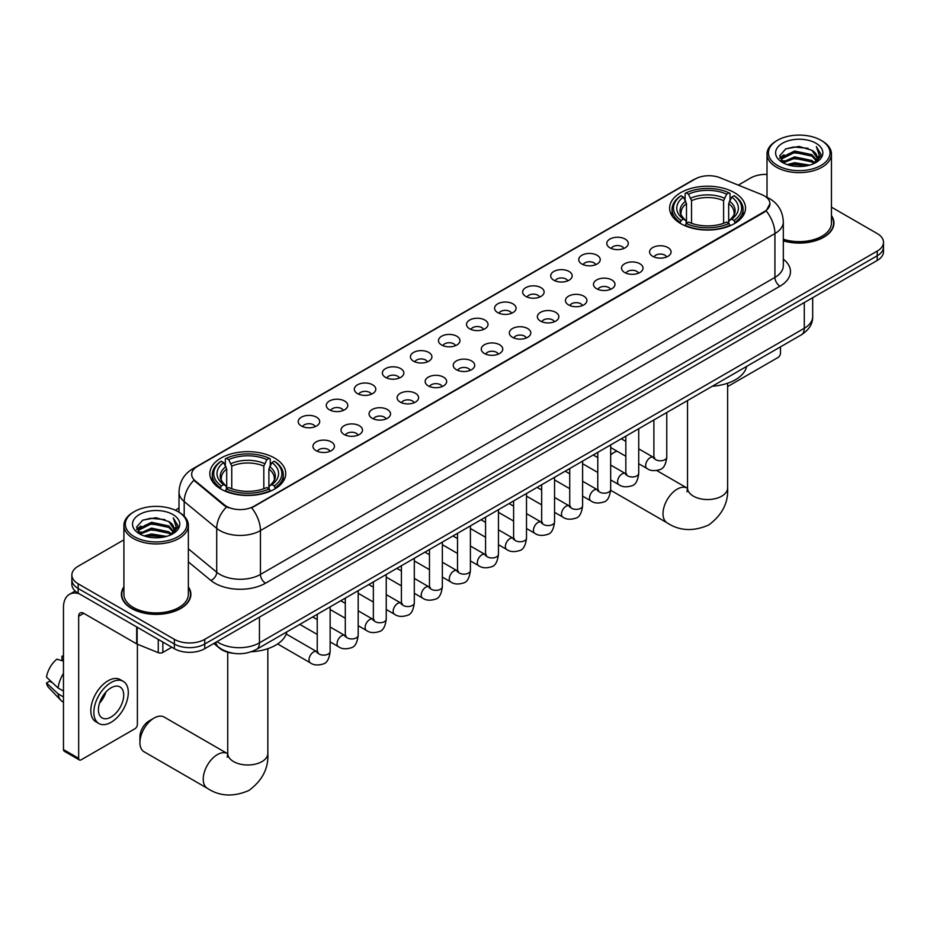 <?xml version="1.0" encoding="UTF-8"?>
<svg xmlns="http://www.w3.org/2000/svg" width="930" height="930" viewBox="0 0 930 930"><rect width="100%" height="100%" fill="white"/><g stroke="black" fill="none" stroke-linecap="round" stroke-linejoin="round"><path stroke-width="1.4" d="M274.629 458.083A37.956 21.913 0 0 0 233.267 453.329A37.956 21.913 0 0 0 209.831 473.579A37.956 21.913 0 0 0 220.956 489.075A37.956 21.913 0 0 0 262.318 493.818A37.956 21.913 0 0 0 285.743 473.579A37.956 21.913 0 0 0 274.629 458.083M734.409 192.626A37.956 21.913 0 0 0 693.048 187.883A37.956 21.913 0 0 0 669.623 208.122A37.956 21.913 0 0 0 680.737 223.619A37.956 21.913 0 0 0 722.099 228.373A37.956 21.913 0 0 0 745.523 208.122A37.956 21.913 0 0 0 734.409 192.626M609.941 247.822A10.742 6.196 180 0 1 607.813 246.066A10.742 6.196 180 0 1 611.37 238.359A10.742 6.196 180 0 1 625.134 239.056A10.742 6.196 180 0 1 627.273 246.066A10.742 6.196 180 0 1 609.941 247.822M623.832 248.473A6.44 3.72 0 0 0 622.1 246.659A6.44 3.72 0 0 0 615.753 245.718A6.44 3.72 0 0 0 611.254 248.473M581.889 264.027A10.742 6.196 180 0 1 579.762 262.272A10.742 6.196 180 0 1 583.319 254.564A10.742 6.196 180 0 1 597.083 255.25A10.742 6.196 180 0 1 599.211 262.272A10.742 6.196 180 0 1 581.889 264.027M595.77 264.666A6.44 3.72 0 0 0 594.049 262.853A6.44 3.72 0 0 0 587.69 261.911A6.44 3.72 0 0 0 583.203 264.666M553.838 280.221A10.742 6.196 180 0 1 551.711 278.465A10.742 6.196 180 0 1 555.268 270.758A10.742 6.196 180 0 1 569.032 271.444A10.742 6.196 180 0 1 571.159 278.465A10.742 6.196 180 0 1 553.838 280.221M567.719 280.86A6.44 3.72 0 0 0 565.998 279.047A6.44 3.72 0 0 0 559.639 278.105A6.44 3.72 0 0 0 555.152 280.86M525.787 296.414A10.742 6.196 180 0 1 523.66 294.659A10.742 6.196 180 0 1 527.217 286.952A10.742 6.196 180 0 1 540.981 287.649A10.742 6.196 180 0 1 543.108 294.659A10.742 6.196 180 0 1 525.787 296.414M539.667 297.054A6.44 3.72 0 0 0 537.935 295.24A6.44 3.72 0 0 0 531.588 294.299A6.44 3.72 0 0 0 527.101 297.054M497.736 312.608A10.742 6.196 180 0 1 495.597 310.853A10.742 6.196 180 0 1 499.166 303.145A10.742 6.196 180 0 1 512.93 303.843A10.742 6.196 180 0 1 515.057 310.853A10.742 6.196 180 0 1 497.736 312.608M511.616 313.259A6.44 3.72 0 0 0 509.884 311.445A6.44 3.72 0 0 0 503.537 310.504A6.44 3.72 0 0 0 499.038 313.259M469.685 328.801A10.742 6.196 180 0 1 467.546 327.058A10.742 6.196 180 0 1 471.103 319.35A10.742 6.196 180 0 1 484.867 320.036A10.742 6.196 180 0 1 487.006 327.058A10.742 6.196 180 0 1 469.685 328.801M483.565 329.452A6.44 3.72 0 0 0 481.833 327.639A6.44 3.72 0 0 0 475.486 326.697A6.44 3.72 0 0 0 470.987 329.452M441.634 345.007A10.742 6.196 180 0 1 439.495 343.251A10.742 6.196 180 0 1 443.052 335.544A10.742 6.196 180 0 1 456.816 336.23A10.742 6.196 180 0 1 458.955 343.251A10.742 6.196 180 0 1 441.634 345.007M455.514 345.646A6.44 3.72 0 0 0 453.782 343.833A6.44 3.72 0 0 0 447.435 342.891A6.44 3.72 0 0 0 442.936 345.646M413.571 361.2A10.742 6.196 180 0 1 411.444 359.445A10.742 6.196 180 0 1 415.001 351.738A10.742 6.196 180 0 1 428.765 352.424A10.742 6.196 180 0 1 430.892 359.445A10.742 6.196 180 0 1 413.571 361.2M427.463 361.84A6.44 3.72 0 0 0 425.731 360.026A6.44 3.72 0 0 0 419.384 359.085A6.44 3.72 0 0 0 414.885 361.84M385.52 377.394A10.742 6.196 180 0 1 383.393 375.639A10.742 6.196 180 0 1 386.95 367.931A10.742 6.196 180 0 1 400.714 368.629A10.742 6.196 180 0 1 402.841 375.639A10.742 6.196 180 0 1 385.52 377.394M399.4 378.033A6.44 3.72 0 0 0 397.68 376.232A6.44 3.72 0 0 0 391.321 375.278A6.44 3.72 0 0 0 386.834 378.033M357.469 393.588A10.742 6.196 180 0 1 355.341 391.832A10.742 6.196 180 0 1 358.899 384.125A10.742 6.196 180 0 1 372.663 384.822A10.742 6.196 180 0 1 374.79 391.832A10.742 6.196 180 0 1 357.469 393.588M371.349 394.239A6.44 3.72 0 0 0 369.617 392.425A6.44 3.72 0 0 0 363.27 391.483A6.44 3.72 0 0 0 358.782 394.239M329.418 409.793A10.742 6.196 180 0 1 327.29 408.038A10.742 6.196 180 0 1 330.848 400.33A10.742 6.196 180 0 1 344.612 401.016A10.742 6.196 180 0 1 346.739 408.038A10.742 6.196 180 0 1 329.418 409.793M343.298 410.432A6.44 3.72 0 0 0 341.566 408.619A6.44 3.72 0 0 0 335.219 407.677A6.44 3.72 0 0 0 330.72 410.432M301.367 425.987A10.742 6.196 180 0 1 299.228 424.231A10.742 6.196 180 0 1 302.785 416.524A10.742 6.196 180 0 1 316.56 417.21A10.742 6.196 180 0 1 318.688 424.231A10.742 6.196 180 0 1 301.367 425.987M315.247 426.626A6.44 3.72 0 0 0 313.515 424.812A6.44 3.72 0 0 0 307.167 423.871A6.44 3.72 0 0 0 302.669 426.626M652.732 256.331A10.742 6.196 180 0 1 650.605 254.576A10.742 6.196 180 0 1 654.162 246.869A10.742 6.196 180 0 1 667.926 247.566A10.742 6.196 180 0 1 670.053 254.576A10.742 6.196 180 0 1 652.732 256.331M666.612 256.971A6.44 3.72 0 0 0 664.892 255.169A6.44 3.72 0 0 0 658.533 254.216A6.44 3.72 0 0 0 654.046 256.971M624.681 272.525A10.742 6.196 180 0 1 622.554 270.769A10.742 6.196 180 0 1 626.111 263.062A10.742 6.196 180 0 1 639.875 263.76A10.742 6.196 180 0 1 642.002 270.769A10.742 6.196 180 0 1 624.681 272.525M638.561 273.176A6.44 3.72 0 0 0 636.829 271.362A6.44 3.72 0 0 0 630.482 270.421A6.44 3.72 0 0 0 625.995 273.176M596.63 288.73A10.742 6.196 180 0 1 594.491 286.975A10.742 6.196 180 0 1 598.06 279.267A10.742 6.196 180 0 1 611.824 279.953A10.742 6.196 180 0 1 613.951 286.975A10.742 6.196 180 0 1 596.63 288.73M610.51 289.37A6.44 3.72 0 0 0 608.778 287.556A6.44 3.72 0 0 0 602.431 286.614A6.44 3.72 0 0 0 597.932 289.37M568.579 304.924A10.742 6.196 180 0 1 566.44 303.168A10.742 6.196 180 0 1 569.997 295.461A10.742 6.196 180 0 1 583.761 296.147A10.742 6.196 180 0 1 585.9 303.168A10.742 6.196 180 0 1 568.579 304.924M582.459 305.563A6.44 3.72 0 0 0 580.727 303.75A6.44 3.72 0 0 0 574.38 302.808A6.44 3.72 0 0 0 569.881 305.563M540.528 321.117A10.742 6.196 180 0 1 538.389 319.362A10.742 6.196 180 0 1 541.946 311.655A10.742 6.196 180 0 1 555.71 312.352A10.742 6.196 180 0 1 557.849 319.362A10.742 6.196 180 0 1 540.528 321.117M554.408 321.757A6.44 3.72 0 0 0 552.676 319.943A6.44 3.72 0 0 0 546.328 319.002A6.44 3.72 0 0 0 541.83 321.757M512.465 337.311A10.742 6.196 180 0 1 510.338 335.556A10.742 6.196 180 0 1 513.895 327.848A10.742 6.196 180 0 1 527.659 328.546A10.742 6.196 180 0 1 529.786 335.556A10.742 6.196 180 0 1 512.465 337.311M526.357 337.962A6.44 3.72 0 0 0 524.625 336.149A6.44 3.72 0 0 0 518.277 335.207A6.44 3.72 0 0 0 513.779 337.962M484.414 353.505A10.742 6.196 180 0 1 482.286 351.761A10.742 6.196 180 0 1 485.844 344.053A10.742 6.196 180 0 1 499.608 344.739A10.742 6.196 180 0 1 501.735 351.761A10.742 6.196 180 0 1 484.414 353.505M498.294 354.156A6.44 3.72 0 0 0 496.574 352.342A6.44 3.72 0 0 0 490.215 351.401A6.44 3.72 0 0 0 485.727 354.156M456.363 369.71A10.742 6.196 180 0 1 454.235 367.954A10.742 6.196 180 0 1 457.793 360.247A10.742 6.196 180 0 1 471.557 360.933A10.742 6.196 180 0 1 473.684 367.954A10.742 6.196 180 0 1 456.363 369.71M470.243 370.349A6.44 3.72 0 0 0 468.511 368.536A6.44 3.72 0 0 0 462.164 367.594A6.44 3.72 0 0 0 457.676 370.349M428.312 385.904A10.742 6.196 180 0 1 426.184 384.148A10.742 6.196 180 0 1 429.741 376.441A10.742 6.196 180 0 1 443.505 377.127A10.742 6.196 180 0 1 445.633 384.148A10.742 6.196 180 0 1 428.312 385.904M442.192 386.543A6.44 3.72 0 0 0 440.46 384.729A6.44 3.72 0 0 0 434.112 383.788A6.44 3.72 0 0 0 429.614 386.543M400.26 402.097A10.742 6.196 180 0 1 398.121 400.342A10.742 6.196 180 0 1 401.679 392.634A10.742 6.196 180 0 1 415.454 393.332A10.742 6.196 180 0 1 417.582 400.342A10.742 6.196 180 0 1 400.26 402.097M414.141 402.737A6.44 3.72 0 0 0 412.409 400.935A6.44 3.72 0 0 0 406.061 399.981A6.44 3.72 0 0 0 401.562 402.737M372.209 418.291A10.742 6.196 180 0 1 370.07 416.535A10.742 6.196 180 0 1 373.627 408.828A10.742 6.196 180 0 1 387.392 409.526A10.742 6.196 180 0 1 389.531 416.535A10.742 6.196 180 0 1 372.209 418.291M386.09 418.942A6.44 3.72 0 0 0 384.357 417.128A6.44 3.72 0 0 0 378.01 416.187A6.44 3.72 0 0 0 373.511 418.942M344.147 434.496A10.742 6.196 180 0 1 342.019 432.741A10.742 6.196 180 0 1 345.576 425.033A10.742 6.196 180 0 1 359.34 425.719A10.742 6.196 180 0 1 361.479 432.741A10.742 6.196 180 0 1 344.147 434.496M358.038 435.135A6.44 3.72 0 0 0 356.306 433.322A6.44 3.72 0 0 0 349.959 432.38A6.44 3.72 0 0 0 345.46 435.135M316.095 450.69A10.742 6.196 180 0 1 313.968 448.934A10.742 6.196 180 0 1 317.525 441.227A10.742 6.196 180 0 1 331.289 441.913A10.742 6.196 180 0 1 333.417 448.934A10.742 6.196 180 0 1 316.095 450.69M329.987 451.329A6.44 3.72 0 0 0 328.255 449.516A6.44 3.72 0 0 0 321.908 448.574A6.44 3.72 0 0 0 317.409 451.329M761.705 194.591A19.332 11.16 180 0 1 764.286 195.846A19.332 11.16 180 0 1 769.947 203.74A19.332 11.16 180 0 1 764.286 211.633L253.867 506.327A19.332 11.16 180 0 1 224.351 504.827L195.161 480.764A19.332 11.16 180 0 1 191.661 474.358A19.332 11.16 180 0 1 197.323 466.465L695.245 178.99A19.332 11.16 180 0 1 720.006 177.735L761.705 194.591M233.151 653.279A21.483 12.404 180 0 1 219.561 648.21L213.819 643.467M123.911 586.842A34.736 20.053 0 0 0 121.4 594.317A34.736 20.053 0 0 0 131.583 608.499A34.736 20.053 0 0 0 169.423 612.847A34.736 20.053 0 0 0 190.871 594.317A34.736 20.053 0 0 0 188.36 586.842M769.947 203.74L766.157 210.843L764.286 212.203L251.693 507.873A25.064 14.473 60 0 1 260.447 530.588A28.644 16.542 180 0 1 219.945 530.588A28.644 16.542 180 0 1 216.725 528.38L184.198 501.549A28.644 16.542 180 0 1 179.013 492.075L179.013 512.221M123.911 539.842L78.155 566.254A21.483 12.404 0 0 0 71.866 575.031L71.866 584.377A21.483 12.404 0 0 0 78.155 593.154L174.363 648.698L174.363 644.025A21.483 12.404 0 0 0 204.751 644.025L877.211 255.773A21.483 12.404 0 0 0 883.5 247.008A21.483 12.404 0 0 1 877.211 255.773L204.751 644.025A21.483 12.404 0 0 1 174.363 644.025L78.155 588.469L174.363 644.025L174.363 639.34A21.483 12.404 0 0 0 204.751 639.34L877.211 251.1A21.483 12.404 0 0 0 883.5 242.335A21.483 12.404 0 0 0 877.211 233.558L831.455 207.146M71.866 579.704A21.483 12.404 0 0 0 78.155 588.469A21.483 12.404 0 0 1 71.866 579.704M228.699 507.873L224.351 505.676L193.858 480.287A25.064 16.763 129.5 0 0 184.198 501.549L184.198 516.173M783.316 240.858A34.736 20.053 0 0 0 833.954 223.037A34.736 20.053 0 0 0 831.455 215.551M767.006 174.398A21.483 12.404 0 0 0 750.615 178.014L738.292 185.128M179.013 508.024L175.235 510.21M71.866 575.031A21.483 12.404 0 0 0 78.155 583.796L174.363 639.34M174.363 648.698A21.483 12.404 0 0 0 204.751 648.698L877.211 260.458A21.483 12.404 0 0 0 883.5 251.681L883.5 242.335M727.62 386.578L777.957 357.515A3.581 2.069 120 0 0 780.491 353.133L780.491 346.867M777.457 165.447A30.795 17.775 0 0 0 821.004 165.447A30.795 17.775 0 0 0 821.004 140.302L822.015 140.883A32.224 18.6 0 0 1 831.455 154.043A32.224 18.6 0 0 1 811.565 171.225A32.224 18.6 0 0 1 776.445 167.191A32.224 18.6 0 0 1 767.006 154.043A32.224 18.6 0 0 1 776.445 140.883L777.457 140.302A30.795 17.775 0 0 0 777.457 165.447M783.316 239.208A32.224 18.6 0 0 0 831.455 223.037L831.455 154.043M783.316 240.626A34.375 19.844 0 0 0 833.606 223.037A34.375 19.844 0 0 0 831.455 216.132M787.164 164.598L794.592 162.704L809.658 165.11M789.291 165.249L794.592 164.157L807.461 165.656M782.548 162.192L794.592 156.856L811.89 160.506L814.668 162.808M783.269 162.82L794.592 158.309L811.89 161.959L813.901 163.506M781.537 161.216L781.932 157.333L794.592 151.009L811.89 154.659L816.621 160.03M781.374 160.506L781.932 158.798L794.592 152.462L811.89 156.112L816.284 160.716M813.715 163.645A17.903 10.335 0 0 0 817.133 157.577A17.903 10.335 0 0 0 811.89 150.265L817.121 157.926M815.936 143.22A23.634 13.648 0 0 0 782.572 143.197A23.634 13.648 0 0 0 782.409 162.459A23.634 13.648 0 0 0 782.514 162.518A23.634 13.648 0 0 0 816.04 162.459A23.634 13.648 0 0 0 815.936 143.22M811.89 150.265L799.021 146.429L785.804 148.858L779.677 155.787L783.746 163.169M815.18 162.936L820.888 155.694L821.004 154.392L816.354 146.626L819.284 155.333L813.901 163.564M822.015 140.883L821.004 140.302A30.795 17.775 0 0 0 777.457 140.302M816.354 146.626L821.004 154.682M785.501 149.009L793.592 147.01L808.089 148.312M779.91 158.425L782.548 156.345M788.361 153.88L793.592 152.857L807.577 154.008M788.361 159.728L793.592 158.705L807.577 159.855M789.442 165.284L793.592 164.552L807.438 165.668M779.759 157.844L784.095 154.764M782.06 161.774L784.095 160.611M617.02 451.19A20.053 11.579 120 0 0 613.893 452.596L610.673 454.456L613.893 452.596A20.053 11.579 120 0 0 610.673 454.886M680.051 223.212L681.074 220.503A34.085 19.681 0 0 1 681.074 195.742L683.411 197.102A30.795 17.775 0 0 0 683.411 219.143L685.736 220.468L686.48 223.223M686.48 222.096L686.48 203.589L683.411 197.102M685.119 200.031L685.119 193.405L686.131 192.824A34.085 19.681 0 0 1 729.015 192.824L726.667 194.172A30.795 17.775 0 0 0 688.479 194.172L691.536 200.659L691.536 223.305M723.61 223.305L723.61 200.659L726.667 194.172M712.31 386.229A39.386 22.739 0 0 0 746.674 366.385M685.119 225.188A35.514 20.507 0 0 0 730.027 225.188L729.015 223.421A34.085 19.681 0 0 1 686.131 223.421L685.119 225.792M730.027 225.792L730.027 225.188M681.074 195.742L680.051 196.335A35.514 20.507 0 0 0 672.053 209.297A35.514 20.507 0 0 0 680.051 222.258M729.015 192.824L730.027 193.405L730.027 200.031M686.131 223.421L688.479 222.072A30.795 17.775 0 0 0 726.667 222.072L729.015 223.421M683.411 219.143L681.074 220.503M688.479 194.172L686.131 192.824M685.736 201.089A27.54 15.903 0 0 0 685.736 220.468L685.863 220.55C681.946 216.771 680.353 214.202 681.074 212.842A26.493 15.299 0 0 1 686.48 203.589M735.095 222.258A35.514 20.507 0 0 0 743.093 209.297A35.514 20.507 0 0 0 735.095 196.335L734.072 195.742A34.085 19.681 0 0 1 734.072 220.503L735.095 223.212M734.072 220.503L731.736 219.143A30.795 17.775 0 0 0 731.736 197.102L734.072 195.742M731.736 197.102L728.667 203.589L728.667 222.096L729.422 220.468L731.736 219.143M728.667 203.589A26.493 15.299 0 0 1 734.072 212.842C734.793 214.202 733.2 216.771 729.283 220.55L729.422 220.468A27.54 15.903 0 0 0 729.422 201.089M728.667 223.223L728.667 222.096M139.93 742.605L139.93 736.758A12.892 7.44 -60 0 1 149.044 720.971L154.113 718.041A20.053 11.579 120 0 0 139.93 742.605A20.053 11.579 120 0 0 144.08 751.777L207.378 788.326A20.053 11.579 -60 0 1 204.309 772.26A20.053 11.579 -60 0 1 217.411 754.59A20.053 11.579 -60 0 1 227.431 753.602L227.734 753.765M220.27 488.669L221.294 485.96A34.085 19.681 0 0 1 221.294 461.199L223.63 462.559A30.795 17.775 0 0 0 223.63 484.6L225.944 485.913L226.699 488.68M226.699 487.553L226.699 469.046L223.63 462.559M225.339 465.488L225.339 458.862L226.35 458.281A34.085 19.681 0 0 1 269.223 458.281L266.887 459.629A30.795 17.775 0 0 0 228.699 459.629L231.756 466.116L231.756 488.762M263.818 488.762L263.818 466.116L266.887 459.629M251.298 651.756A39.386 22.739 0 0 0 286.893 631.842M225.339 490.633A35.514 20.507 0 0 0 270.246 490.633L269.223 488.878A34.085 19.681 0 0 1 226.35 488.878L225.339 491.249M270.246 491.249L270.246 490.633M221.294 461.199L220.27 461.78A35.514 20.507 0 0 0 212.273 474.753A35.514 20.507 0 0 0 220.27 487.715M269.223 458.281L270.246 458.862L270.246 465.488M226.35 488.878L228.699 487.529A30.795 17.775 0 0 0 266.887 487.529L269.223 488.878M223.63 484.6L221.294 485.96M228.699 459.629L226.35 458.281M225.944 466.546A27.54 15.903 0 0 0 225.944 485.913L226.071 486.006C222.165 482.217 220.573 479.648 221.294 478.299A26.493 15.299 0 0 1 226.699 469.046M275.315 487.715A35.514 20.507 0 0 0 283.313 474.753A35.514 20.507 0 0 0 275.315 461.78L274.292 461.199A34.085 19.681 0 0 1 274.292 485.96L275.315 488.669M274.292 485.96L271.944 484.6A30.795 17.775 0 0 0 271.944 462.559L274.292 461.199M271.944 462.559L268.886 469.046L268.886 487.553L269.63 485.913L271.944 484.6M268.886 469.046A26.493 15.299 0 0 1 274.28 478.299C275.013 479.659 273.408 482.228 269.502 486.006L269.63 485.913A27.54 15.903 0 0 0 269.63 466.546M268.886 488.68L268.886 487.553M227.431 753.602L164.133 717.053A20.053 11.579 120 0 0 154.113 718.041L149.044 720.971M162.843 642.049L162.843 652.43L171.829 647.234M79.224 593.77A28.644 16.542 -120 0 0 69.401 594.363A28.644 16.542 -120 0 0 63.473 607.476L63.473 749.557L78.666 758.334L78.666 616.241A7.161 4.139 60 0 1 80.143 612.963A7.161 4.139 60 0 1 83.723 613.323L136.675 643.897L136.675 626.936M78.666 758.334A3.581 2.069 120 0 0 79.399 759.973L64.217 751.196A3.581 2.069 -60 0 1 63.473 749.557M79.399 759.973A3.581 2.069 120 0 0 81.189 759.798L134.873 728.806A3.581 2.069 120 0 0 137.396 724.423L137.396 644.223M162.843 652.43A3.581 2.069 180 0 1 158.263 652.662L137.152 644.118A3.581 2.069 180 0 1 136.675 643.897M111.065 717.053A17.903 10.335 120 0 0 122.76 701.278A17.903 10.335 120 0 0 120.017 686.933A17.903 10.335 120 0 0 111.065 687.816A17.903 10.335 120 0 0 99.371 703.592A17.903 10.335 120 0 0 102.114 717.937A17.903 10.335 120 0 0 111.065 717.053M99.498 703.173A17.903 10.335 120 0 0 105.927 692.048M63.473 656.696L61.95 656.231L61.95 659.823L63.473 660.707M123.248 681.353L120.203 679.598A24.343 14.055 120 0 0 108.031 680.795A24.343 14.055 120 0 0 92.128 702.255A24.343 14.055 120 0 0 95.86 721.761L98.894 723.517A24.343 14.055 120 0 0 111.065 722.308A24.343 14.055 120 0 0 126.98 700.86A24.343 14.055 120 0 0 123.248 681.353A24.343 14.055 120 0 0 111.065 682.55A24.343 14.055 120 0 0 95.162 704.01A24.343 14.055 120 0 0 98.894 723.517M63.473 673.436A23.634 13.648 120 0 0 58.09 688.002L46.5 677.145A18.623 10.753 120 0 1 56.893 659.161L63.473 661.149M63.473 691.106L58.09 688.002M52.766 683.015L49.616 681.202L46.5 682.992L58.09 693.838L63.473 696.954M58.09 693.838A23.634 13.648 120 0 0 61.008 700.441A23.634 13.648 120 0 0 62.798 701.848L63.473 702.243M63.473 655.813A18.623 10.753 120 0 0 61.95 656.231M46.5 682.992A18.623 10.753 120 0 0 48.697 687.63L61.008 700.441M134.362 536.726A30.795 17.775 0 0 0 177.909 536.726A30.795 17.775 0 0 0 177.909 511.581L178.92 512.174A32.224 18.6 0 0 1 188.36 525.322A32.224 18.6 0 0 1 168.47 542.516A32.224 18.6 0 0 1 133.35 538.482A32.224 18.6 0 0 1 123.911 525.322A32.224 18.6 0 0 1 133.35 512.174L134.362 511.581A30.795 17.775 0 0 0 134.362 536.726M123.911 525.322L123.911 594.317A32.224 18.6 0 0 0 133.35 607.476A32.224 18.6 0 0 0 168.47 611.51A32.224 18.6 0 0 0 188.36 594.317L188.36 525.322M123.911 587.411A34.375 19.844 0 0 0 121.76 594.317A34.375 19.844 0 0 0 131.828 608.348A34.375 19.844 0 0 0 169.295 612.649A34.375 19.844 0 0 0 190.511 594.317A34.375 19.844 0 0 0 188.36 587.411M144.069 535.889L151.509 533.983L166.563 536.401M146.196 536.529L151.509 535.448L164.366 536.947M139.442 533.506L151.509 528.135L168.795 531.786L171.573 534.087M140.174 534.111L151.509 529.6L168.795 533.25L170.806 534.785M138.442 532.506L138.849 528.624L151.509 522.288L168.795 525.938L173.526 531.309M138.291 531.797L138.849 530.088L151.509 523.753L168.795 527.403L173.189 532.007M170.62 534.936A17.903 10.335 0 0 0 174.038 528.856A17.903 10.335 0 0 0 168.795 521.556L174.026 529.216M172.852 514.511A23.634 13.648 0 0 0 139.477 514.476A23.634 13.648 0 0 0 139.326 533.739A23.634 13.648 0 0 0 139.43 533.808A23.634 13.648 0 0 0 172.945 533.739A23.634 13.648 0 0 0 172.852 514.511M168.795 521.556L155.926 517.719L142.72 520.149L136.582 527.066L140.651 534.448M172.096 534.215L177.804 526.973L177.909 525.683L173.271 517.917L176.2 526.613L170.818 534.855M178.92 512.174L177.909 511.581A30.795 17.775 0 0 0 134.362 511.581M173.271 517.917L177.909 525.973M142.406 520.3L150.497 518.301L165.005 519.603M136.815 529.705L139.465 527.635M145.278 525.159L150.497 524.148L164.482 525.299M145.278 531.007L150.497 529.995L164.482 531.146M146.347 536.575L150.497 535.843L164.343 536.947M136.663 529.135L141 526.043M138.977 533.064L141 531.89M195.161 480.764L195.161 481.601M224.351 504.827L224.351 505.676M783.316 259.168A35.805 20.669 180 0 1 779.979 286.184L265.515 583.215A7.161 4.139 60 0 1 260.447 574.438L774.923 277.407A28.644 16.542 0 0 0 783.316 265.724L783.316 221.863A28.644 16.542 180 0 1 774.923 233.558A25.064 14.473 -120 0 0 766.157 210.843M265.515 583.215A35.805 20.669 180 0 1 214.877 583.215A35.805 20.669 180 0 1 210.866 580.448L188.36 561.894M226.49 507.001A25.064 16.763 129.5 0 0 216.725 528.38L216.725 572.229A28.644 16.542 0 0 0 219.945 574.438A28.644 16.542 0 0 0 260.447 574.438L260.447 530.588L774.923 233.558L774.923 277.407A7.161 4.139 60 0 0 779.979 286.184M783.316 221.863C782.827 211.563 778.294 203.844 769.726 198.695L766.111 196.939A25.064 11.741 112 0 0 765.774 196.811M195.195 467.93A25.064 14.473 -120 0 0 192.603 468.906C184.024 474.044 179.502 481.763 179.013 492.075M192.603 468.906L693.141 179.92A25.064 14.473 60 0 1 695.036 179.106M204.751 639.34L204.751 648.698M877.211 251.1L877.211 260.458M78.155 583.796L78.155 593.154M188.36 548.84L216.725 572.229A7.161 4.79 -50.5 0 1 210.866 580.448M217.004 641.619A28.644 16.542 0 0 0 218.922 642.851A28.644 16.542 0 0 0 259.435 642.851L804.287 328.278A28.644 16.542 0 0 0 812.681 316.584C812.89 323.698 809.1 329.778 801.323 334.835L256.471 649.407A14.322 8.265 60 0 0 259.435 642.851L259.435 617.125M804.287 302.552L804.287 328.278A14.322 8.265 60 0 1 801.323 334.835M215.841 642.293A14.322 9.579 129.5 0 0 218.341 646.955L213.993 643.362M727.62 383.23L727.62 487.971A20.053 11.579 180 0 1 721.75 496.155A20.053 11.579 180 0 1 693.396 496.155A20.053 11.579 180 0 1 687.526 487.971L686.979 491.807M727.62 487.971C728.492 502.688 722.18 515.034 708.695 524.997C693.338 531.693 679.493 530.984 667.17 522.869A20.053 11.579 -60 0 1 664.09 506.804A20.053 11.579 -60 0 1 677.191 489.134A20.053 11.579 -60 0 1 687.212 488.145L687.514 488.32M723.61 200.659A26.493 15.299 0 0 0 691.536 200.659M724.354 198.16A27.54 15.903 0 0 0 690.792 198.16M267.84 648.687L267.84 753.416A20.053 11.579 180 0 1 261.969 761.6A20.053 11.579 180 0 1 233.616 761.6A20.053 11.579 180 0 1 227.734 753.416L227.199 757.264M263.818 466.116A26.493 15.299 0 0 0 231.756 466.116M264.573 463.617A27.54 15.903 0 0 0 231.012 463.617M666.775 412.525L666.775 457.06A6.44 3.72 180 0 1 664.59 459.85A6.44 3.72 180 0 1 655.766 459.699A6.44 3.72 180 0 1 653.883 457.06L653.674 458.455L654.255 457.978M666.775 457.06C665.892 464.547 663.578 468.732 659.823 469.603C654.499 471.254 650.221 470.882 646.978 468.488A6.44 3.72 -60 0 1 645.99 463.326A6.44 3.72 -60 0 1 650.198 457.653A6.44 3.72 -60 0 1 650.488 457.49A6.44 3.72 -60 0 1 653.43 457.327L654.732 457.851M638.724 428.718L638.724 473.265A6.44 3.72 180 0 1 636.538 476.055A6.44 3.72 180 0 1 627.715 475.893A6.44 3.72 180 0 1 625.832 473.265L625.623 474.649L626.204 474.172M638.724 473.265C637.841 480.74 635.515 484.925 631.772 485.797C626.448 487.448 622.17 487.076 618.927 484.693A6.44 3.72 -60 0 1 617.938 479.52A6.44 3.72 -60 0 1 622.147 473.847A6.44 3.72 -60 0 1 622.437 473.696A6.44 3.72 -60 0 1 625.367 473.521L626.681 474.044M610.673 444.912L610.673 489.459A6.44 3.72 180 0 1 608.487 492.249A6.44 3.72 180 0 1 599.664 492.086A6.44 3.72 180 0 1 597.781 489.459L597.572 490.842L598.153 490.366M610.673 489.459C609.789 496.946 607.464 501.119 603.71 502.002C598.397 503.642 594.107 503.27 590.875 500.886A6.44 3.72 -60 0 1 589.887 495.725A6.44 3.72 -60 0 1 594.096 490.04A6.44 3.72 -60 0 1 594.386 489.889A6.44 3.72 -60 0 1 597.316 489.726L598.629 490.238M582.61 461.106L582.61 505.653A6.44 3.72 180 0 1 580.436 508.443A6.44 3.72 180 0 1 571.613 508.28A6.44 3.72 180 0 1 569.73 505.653L569.52 507.048L570.09 506.571M582.61 505.653C581.727 513.139 579.413 517.312 575.658 518.196C570.334 519.835 566.056 519.475 562.824 517.08A6.44 3.72 -60 0 1 561.836 511.919A6.44 3.72 -60 0 1 566.045 506.234A6.44 3.72 -60 0 1 566.335 506.083A6.44 3.72 -60 0 1 569.265 505.92L570.578 506.432M554.559 477.299L554.559 521.846A6.44 3.72 180 0 1 552.385 524.636A6.44 3.72 180 0 1 543.562 524.485A6.44 3.72 180 0 1 541.667 521.846L541.469 523.241L542.039 522.765M554.559 521.846C553.676 529.333 551.362 533.518 547.607 534.39C542.283 536.04 538.005 535.668 534.773 533.274A6.44 3.72 -60 0 1 533.785 528.112A6.44 3.72 -60 0 1 537.993 522.439A6.44 3.72 -60 0 1 538.272 522.276A6.44 3.72 -60 0 1 541.214 522.114L542.527 522.637M526.508 493.505L526.508 538.04A6.44 3.72 180 0 1 524.322 540.841A6.44 3.72 180 0 1 515.511 540.679A6.44 3.72 180 0 1 513.616 538.04L513.418 539.435L513.988 538.958M526.508 538.04C525.624 545.526 523.311 549.711 519.556 550.583C514.232 552.234 509.954 551.862 506.711 549.479A6.44 3.72 -60 0 1 505.722 544.306A6.44 3.72 -60 0 1 509.942 538.633A6.44 3.72 -60 0 1 510.221 538.47A6.44 3.72 -60 0 1 513.162 538.307L514.464 538.83M498.457 509.698L498.457 554.245A6.44 3.72 180 0 1 496.271 557.035A6.44 3.72 180 0 1 487.46 556.872A6.44 3.72 180 0 1 485.565 554.245L485.355 555.629L485.937 555.152M498.457 554.245C497.573 561.72 495.26 565.905 491.505 566.777C486.181 568.428 481.903 568.056 478.659 565.673A6.44 3.72 -60 0 1 477.671 560.499A6.44 3.72 -60 0 1 481.88 554.826A6.44 3.72 -60 0 1 482.17 554.675A6.44 3.72 -60 0 1 485.111 554.501L486.413 555.024M470.406 525.892L470.406 570.439A6.44 3.72 180 0 1 468.22 573.229A6.44 3.72 180 0 1 459.397 573.066A6.44 3.72 180 0 1 457.514 570.439L457.304 571.834L457.886 571.357M470.406 570.439C469.522 577.925 467.197 582.099 463.454 582.982C458.13 584.621 453.852 584.249 450.608 581.866A6.44 3.72 -60 0 1 449.62 576.705A6.44 3.72 -60 0 1 453.828 571.02A6.44 3.72 -60 0 1 454.119 570.869A6.44 3.72 -60 0 1 457.049 570.706L458.362 571.218M442.355 542.085L442.355 586.632A6.44 3.72 180 0 1 440.169 589.422A6.44 3.72 180 0 1 431.346 589.26A6.44 3.72 180 0 1 429.462 586.632L429.253 588.027L429.834 587.551M442.355 586.632C441.471 594.119 439.146 598.292 435.403 599.176C430.079 600.827 425.789 600.455 422.557 598.06A6.44 3.72 -60 0 1 421.569 592.898A6.44 3.72 -60 0 1 425.777 587.214A6.44 3.72 -60 0 1 426.068 587.062A6.44 3.72 -60 0 1 428.997 586.9L430.311 587.411M414.303 558.291L414.303 602.826A6.44 3.72 180 0 1 412.118 605.616A6.44 3.72 180 0 1 403.295 605.465A6.44 3.72 180 0 1 401.411 602.826L401.202 604.221L401.783 603.744M414.303 602.826C413.42 610.312 411.095 614.498 407.34 615.369C402.027 617.02 397.738 616.648 394.506 614.253A6.44 3.72 -60 0 1 393.518 609.092A6.44 3.72 -60 0 1 397.726 603.419A6.44 3.72 -60 0 1 398.017 603.256A6.44 3.72 -60 0 1 400.946 603.093L402.26 603.617M386.241 574.484L386.241 619.031A6.44 3.72 180 0 1 384.067 621.821A6.44 3.72 180 0 1 375.243 621.659A6.44 3.72 180 0 1 373.36 619.031L373.151 620.415L373.721 619.938M386.241 619.031C385.357 626.506 383.044 630.691 379.289 631.563C373.965 633.214 369.687 632.842 366.455 630.459A6.44 3.72 -60 0 1 365.467 625.286A6.44 3.72 -60 0 1 369.675 619.613A6.44 3.72 -60 0 1 369.954 619.461A6.44 3.72 -60 0 1 372.895 619.287L374.209 619.81M358.19 590.678L358.19 635.225A6.44 3.72 180 0 1 356.004 638.015A6.44 3.72 180 0 1 347.192 637.852A6.44 3.72 180 0 1 345.297 635.225L345.1 636.608L345.669 636.132M358.19 635.225C357.306 642.711 354.993 646.885 351.238 647.768C345.914 649.407 341.636 649.035 338.392 646.652A6.44 3.72 -60 0 1 337.404 641.491A6.44 3.72 -60 0 1 341.624 635.806A6.44 3.72 -60 0 1 341.903 635.655A6.44 3.72 -60 0 1 344.844 635.492L346.146 636.004M330.138 606.871L330.138 651.419A6.44 3.72 180 0 1 327.953 654.209A6.44 3.72 180 0 1 319.141 654.046A6.44 3.72 180 0 1 317.246 651.419L317.037 652.813L317.618 652.337M330.138 651.419C329.255 658.905 326.942 663.078 323.187 663.962C317.862 665.601 313.584 665.241 310.341 662.846A6.44 3.72 -60 0 1 309.353 657.684A6.44 3.72 -60 0 1 313.573 652A6.44 3.72 -60 0 1 313.852 651.849A6.44 3.72 -60 0 1 316.793 651.686L318.095 652.197M78.666 616.241L83.723 613.323M137.152 627.215L137.152 644.118M158.263 652.662L158.263 639.398M693.141 179.92L697.733 177.781M256.471 649.407C244.939 655.197 233.418 655.197 221.898 649.407L218.341 646.955M812.681 316.584L812.681 297.716M833.606 225.909L833.606 223.037M781.328 160.971L781.328 159.774M767.006 197.311L767.006 154.043M667.17 522.869L610.65 490.25M672.053 215.841L672.053 209.297M743.093 215.841L743.093 209.297M687.212 488.145L656.778 470.568M687.526 400.539L687.526 487.971M267.84 753.416C268.7 768.145 262.4 780.491 248.915 790.454C233.546 797.15 219.701 796.44 207.378 788.326M212.273 481.298L212.273 474.753M283.313 481.298L283.313 474.753M227.734 652.232L227.734 753.416M646.978 468.488L638.724 463.721M625.832 456.281L610.673 447.528M653.883 419.965L653.883 457.06M653.43 457.327L638.724 448.841M625.832 441.401L621.298 438.774M618.927 484.693L610.673 479.927M597.781 472.475L582.61 463.721M625.832 436.158L625.832 473.265M625.367 473.521L610.673 465.035M597.781 457.595L593.235 454.979M590.875 500.886L582.61 496.12M569.73 488.68L554.559 479.927M597.781 452.352L597.781 489.459M597.316 489.726L582.61 481.228M569.73 473.789L565.184 471.173M562.824 517.08L554.559 512.314M541.667 504.874L526.508 496.12M569.73 468.546L569.73 505.653M569.265 505.92L554.559 497.434M541.667 489.982L537.133 487.367M534.773 533.274L526.508 528.507M513.616 521.067L498.457 512.314M541.667 484.751L541.667 521.846M541.214 522.114L526.508 513.627M513.616 506.187L509.082 503.56M506.711 549.479L498.457 544.701M485.565 537.261L470.406 528.507M513.616 500.945L513.616 538.04M513.162 538.307L498.457 529.821M485.565 522.381L481.031 519.754M478.659 565.673L470.406 560.906M457.514 553.455L442.355 544.701M485.565 517.138L485.565 554.245M485.111 554.501L470.406 546.015M457.514 538.575L452.98 535.959M450.608 581.866L442.355 577.1M429.462 569.66L414.303 560.906M457.514 533.332L457.514 570.439M457.049 570.706L442.355 562.208M429.462 554.768L424.929 552.153M422.557 598.06L414.303 593.294M401.411 585.854L386.241 577.1M429.462 549.537L429.462 586.632M428.997 586.9L414.303 578.413M401.411 570.974L396.866 568.346M394.506 614.253L386.241 609.487M373.36 602.047L358.19 593.294M401.411 565.731L401.411 602.826M400.946 603.093L386.241 594.607M373.36 587.167L368.815 584.54M366.455 630.459L358.19 625.692M345.297 618.241L330.138 609.487M373.36 581.924L373.36 619.031M372.895 619.287L358.19 610.801M345.297 603.361L340.764 600.745M338.392 646.652L330.138 641.886M317.246 634.446L299.82 624.379M345.297 598.118L345.297 635.225M344.844 635.492L330.138 626.994M317.246 619.554L312.713 616.939M310.341 662.846L277.628 643.955M317.246 614.312L317.246 651.419M316.793 651.686L286.242 634.039M69.401 594.363L75.202 591.015M190.511 597.188L190.511 594.317M138.233 532.251L138.233 531.065M121.76 597.188L121.76 594.317"/></g></svg>
